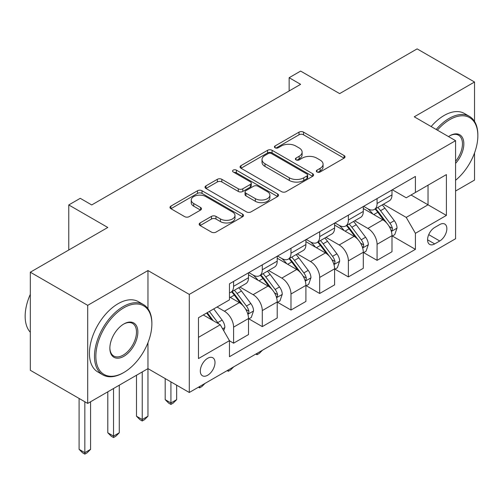 <?xml version="1.0" encoding="UTF-8"?>
<svg xmlns="http://www.w3.org/2000/svg" width="503" height="503" viewBox="0 0 503 503"><rect width="100%" height="100%" fill="white"/><g stroke="black" fill="none" stroke-linecap="round" stroke-linejoin="round"><path stroke-width="0.75" d="M316.991 171.982A2.232 1.289 0 0 0 320.147 171.982L344.083 158.156A3.188 1.842 0 0 0 345.02 156.854A3.188 1.842 0 0 0 344.083 155.559L303.529 132.138A3.188 1.842 0 0 0 299.021 132.138L275.078 145.964A2.232 1.289 0 0 0 274.424 146.87A2.232 1.289 0 0 0 275.078 147.781A2.232 1.289 0 0 0 278.234 147.781L281.334 145.996A10.198 5.885 0 0 1 295.751 145.996L299.134 147.945A10.198 5.885 0 0 1 302.121 152.107A10.198 5.885 0 0 1 299.134 156.27L296.034 158.061A2.232 1.289 0 0 0 295.38 158.973A2.232 1.289 0 0 0 296.034 159.885A2.232 1.289 0 0 0 299.191 159.885L302.29 158.093A10.198 5.885 0 0 1 316.708 158.093L320.09 160.042A10.198 5.885 0 0 1 323.077 164.211A10.198 5.885 0 0 1 320.09 168.373L316.991 170.159A2.232 1.289 0 0 0 316.337 171.07A2.232 1.289 0 0 0 316.991 171.982L316.991 170.159M207.651 375.257A10.387 5.998 120 0 0 214.441 366.102A10.387 5.998 120 0 0 212.851 357.778A10.387 5.998 120 0 0 207.651 358.293A10.387 5.998 120 0 0 200.867 367.448A10.387 5.998 120 0 0 202.458 375.772A10.387 5.998 120 0 0 207.651 375.257M200.1 222.948A3.188 1.842 0 0 0 199.163 224.244A3.188 1.842 0 0 0 200.1 225.545L211.48 232.116A3.188 1.842 0 0 0 215.982 232.116L242.572 216.768A3.188 1.842 0 0 0 243.509 215.466A3.188 1.842 0 0 0 242.572 214.165L202.017 190.744A3.188 1.842 0 0 0 197.509 190.744L170.919 206.098A3.188 1.842 0 0 0 169.983 207.399A3.188 1.842 0 0 0 170.919 208.701L184.664 216.636A3.188 1.842 0 0 0 189.172 216.636L200.552 210.065A3.188 1.842 0 0 0 201.483 208.764A3.188 1.842 0 0 0 200.552 207.462L193.73 203.526A8.526 4.923 0 0 1 191.234 200.049A8.526 4.923 0 0 1 196.497 195.504A8.526 4.923 0 0 1 205.79 196.566L232.493 211.983A8.526 4.923 0 0 1 234.989 215.466A8.526 4.923 0 0 1 229.726 220.012A8.526 4.923 0 0 1 220.433 218.943L215.982 216.378A3.188 1.842 0 0 0 211.48 216.378L200.1 222.948L200.1 225.545M474.524 121.399L474.524 82.014L417.132 48.879L339.651 93.615L300.624 71.08L289.15 77.707L300.624 84.334L91.722 204.947L80.247 198.32L68.766 204.947L68.766 250.01M147.964 308.741L147.964 270.551L87.704 305.34L30.318 272.205L107.793 227.475L68.766 204.947M147.964 270.551L189.285 294.406L455.58 140.664L455.58 238.743L189.285 392.485L189.285 294.406M474.524 82.014L414.258 116.809L455.58 140.664M281.554 191.656A3.188 1.842 0 0 0 286.062 191.656L312.652 176.308A3.188 1.842 0 0 0 313.589 175.006A3.188 1.842 0 0 0 312.652 173.705L272.092 150.29A3.188 1.842 0 0 0 267.583 150.29L241 165.638A3.188 1.842 0 0 0 240.063 166.939A3.188 1.842 0 0 0 241 168.241L281.554 191.656M234.115 172.466A2.232 1.289 0 0 1 236.379 172.781L236.379 170.127L277.612 193.932A3.188 1.842 0 0 1 278.549 195.233A3.188 1.842 0 0 1 277.612 196.535L251.022 211.889A3.188 1.842 0 0 1 246.52 211.889L205.96 188.468L205.96 185.871A3.188 1.842 0 0 0 205.023 187.166A3.188 1.842 0 0 0 205.96 188.468M205.96 185.871L217.34 179.301A3.188 1.842 0 0 1 221.842 179.301L238.29 188.795A3.188 1.842 0 0 0 242.798 188.795L250.349 184.438A3.188 1.842 0 0 0 251.28 183.136A3.188 1.842 0 0 0 250.349 181.834L233.222 171.951A2.232 1.289 0 0 1 232.568 171.039A2.232 1.289 0 0 1 233.945 169.851A2.232 1.289 0 0 1 236.379 170.127M87.704 305.34L87.704 403.419L30.318 370.283L30.318 272.205M455.58 191.027L474.524 180.093L474.524 152.975M439.741 224.558L434.693 227.475A10.066 5.81 120 0 0 428.116 236.347A10.066 5.81 120 0 0 429.663 244.408A10.066 5.81 120 0 0 434.693 243.911L439.741 240.994A10.066 5.81 120 0 0 446.318 232.128A10.066 5.81 120 0 0 444.771 224.061A10.066 5.81 120 0 0 439.741 224.558M392.34 189.769L406.229 197.786L415.409 192.486L415.409 176.446L229.462 283.805L229.462 299.845L198.471 317.733L198.471 358.557L229.462 340.663L229.462 356.702L415.409 249.343L415.409 233.31L406.229 217.403L383.399 204.224M415.409 192.486L446.4 174.591L446.4 215.416L415.409 233.31M87.704 403.419L147.964 368.63L189.285 392.485M289.15 77.707L289.15 90.961M411.045 195.007L428.034 204.815L428.034 185.198L446.4 174.591M406.229 217.403L428.034 204.815L446.4 215.416M198.471 337.35L220.276 324.762L203.294 314.953M229.462 340.795L233.593 343.184L233.593 327.145A12.984 7.495 -120 0 0 224.413 311.238L217.063 307M233.593 343.184L248.513 334.564L248.513 318.531A12.984 7.495 -120 0 0 239.334 302.624L229.462 296.927M248.859 318.864L262.289 326.617L262.289 310.577A12.984 7.495 -120 0 0 253.11 294.67L239.925 287.062M262.289 326.617L277.21 318.003L277.21 301.963A12.984 7.495 -120 0 0 268.03 286.056L248.513 274.795M277.555 302.297L290.986 310.049L290.986 294.01A12.984 7.495 -120 0 0 281.799 278.109L268.621 270.495M290.986 310.049L305.906 301.435L305.906 285.396A12.984 7.495 -120 0 0 296.726 269.489L277.21 258.228M306.252 285.729L319.682 293.482L319.682 277.442A12.984 7.495 -120 0 0 310.496 261.541L297.311 253.927M319.682 293.482L334.602 284.868L334.602 268.828A12.984 7.495 -120 0 0 325.422 252.921L305.906 241.66M334.948 269.162L348.378 276.914L348.378 260.875A12.984 7.495 -120 0 0 339.192 244.974L326.007 237.359M348.378 276.914L363.298 268.3L363.298 252.261A12.984 7.495 -120 0 0 354.112 236.353L334.602 225.093M363.644 252.594L377.074 260.347L377.074 244.307A12.984 7.495 -120 0 0 367.888 228.406L354.703 220.792M377.074 260.347L391.994 251.733L391.994 235.693A12.984 7.495 -120 0 0 382.808 219.792L363.298 208.525M363.644 206.337L367.888 208.789A12.984 7.495 -120 0 0 374.383 209.43A12.984 7.495 -120 0 0 377.074 203.489L377.074 198.584M334.948 222.904L339.192 225.357A12.984 7.495 -120 0 0 345.687 225.998A12.984 7.495 -120 0 0 348.378 220.056L348.378 215.152M306.252 239.472L310.496 241.924A12.984 7.495 -120 0 0 316.991 242.565A12.984 7.495 -120 0 0 319.682 236.624L319.682 231.72M277.555 256.04L281.799 258.492A12.984 7.495 -120 0 0 288.294 259.133A12.984 7.495 -120 0 0 290.986 253.191L290.986 248.287M248.859 272.607L253.11 275.059A12.984 7.495 -120 0 0 259.598 275.701A12.984 7.495 -120 0 0 262.289 269.753L262.289 264.848M392.34 236.026L415.409 249.343M374.383 209.43L389.303 200.816A12.984 7.495 -120 0 0 391.994 194.875L391.994 189.971M345.687 225.998L360.607 217.384A12.984 7.495 -120 0 0 363.298 211.436L363.298 206.532M316.991 242.565L331.911 233.952A12.984 7.495 -120 0 0 334.602 228.004L334.602 223.099M288.294 259.133L303.215 250.519A12.984 7.495 -120 0 0 305.906 244.571L305.906 239.667M259.598 275.701L274.519 267.087A12.984 7.495 -120 0 0 277.21 261.139L277.21 256.234M229.462 292.79A12.984 7.495 -120 0 0 230.902 292.268L245.829 283.654A12.984 7.495 -120 0 0 248.513 277.706L248.513 272.802M230.902 292.268A12.984 7.495 -120 0 0 233.593 286.32L233.593 281.416M220.276 324.762L229.462 340.663M142.23 371.943L142.23 419.527L147.964 416.214L147.964 342.681M317.883 172.296L320.09 171.02A10.198 5.885 0 0 0 323.077 166.858L323.077 164.211M302.121 152.107L302.121 154.761A10.198 5.885 0 0 1 299.134 158.923L296.927 160.199M344.046 158.181L303.529 134.791A3.188 1.842 0 0 0 299.021 134.791L275.971 148.096M312.608 176.333L272.092 152.937A3.188 1.842 0 0 0 267.583 152.937L241.038 168.266M307.019 175.918A2.232 1.289 0 0 0 307.673 175.006A2.232 1.289 0 0 0 307.019 174.095L271.419 153.541A2.232 1.289 0 0 0 268.262 153.541L264.993 155.427A10.198 5.885 0 0 0 262.006 159.589A10.198 5.885 0 0 0 264.993 163.752L289.332 177.804A10.198 5.885 0 0 0 303.749 177.804L307.019 175.918L307.019 178.565A2.232 1.289 0 0 0 307.673 177.653L307.673 175.006M262.006 159.589L262.006 162.243A10.198 5.885 0 0 0 264.993 166.405L264.993 163.752M307.019 178.565L303.749 180.451A10.198 5.885 0 0 1 289.332 180.451L264.993 166.405M205.997 188.493L217.34 181.948L217.34 179.301M251.28 183.136L251.28 185.789A3.188 1.842 0 0 1 250.349 187.091L242.798 191.448A3.188 1.842 0 0 1 238.29 191.448L221.842 181.948A3.188 1.842 0 0 0 217.34 181.948M236.379 172.781L277.568 196.56M255.361 198.647A8.526 4.923 0 0 0 264.653 199.716A8.526 4.923 0 0 0 269.916 195.17A8.526 4.923 0 0 0 267.42 191.693L258.008 186.261A3.188 1.842 0 0 0 253.506 186.261L245.954 190.618A3.188 1.842 0 0 0 245.024 191.92A3.188 1.842 0 0 0 245.954 193.221L255.361 198.647L255.361 201.301A8.526 4.923 0 0 0 264.653 202.369A8.526 4.923 0 0 0 269.916 197.824L269.916 195.17M245.024 191.92L245.024 194.567A3.188 1.842 0 0 0 245.954 195.868L245.954 193.221M255.361 201.301L245.954 195.868M234.989 215.466L234.989 218.113A8.526 4.923 0 0 1 229.726 222.666A8.526 4.923 0 0 1 220.433 221.597L215.982 219.025A3.188 1.842 0 0 0 211.48 219.025L200.144 225.57M191.234 200.049L191.234 202.696A8.526 4.923 0 0 0 193.73 206.18L193.73 203.526M200.508 210.091L193.73 206.18M242.534 216.793L202.017 193.397A3.188 1.842 0 0 0 197.509 193.397L170.963 208.726M391.994 236.221L394.748 234.631L397.043 228.004A8.601 4.967 -120 0 0 394.295 220.679L384.914 208.16A24.836 14.342 -120 0 0 382.205 204.916M372.88 214.058A24.836 14.342 -120 0 0 367.794 208.732M391.208 230.952L392.208 229.871L392.397 228.375A8.601 4.967 -120 0 0 389.938 223.2L380.557 210.675A24.836 14.342 -120 0 0 377.847 207.431M375.534 208.764A20.617 11.902 60 0 1 378.916 212.612L386.857 223.213M375.093 209.022A24.836 14.342 60 0 1 377.803 212.266L384.034 220.591M262.44 350.251L259.303 353.389L257.008 354.716L255.857 354.049M257.008 353.389L257.008 354.716M363.298 252.789L366.052 251.198L368.347 244.571A8.601 4.967 -120 0 0 365.599 237.246L356.225 224.728A24.836 14.342 -120 0 0 353.515 221.483M344.184 230.619A24.836 14.342 -120 0 0 339.097 225.3M362.512 247.52L363.512 246.439L363.7 244.942A8.601 4.967 -120 0 0 361.242 239.768L351.861 227.243A24.836 14.342 -120 0 0 349.151 223.998M346.837 225.331A20.617 11.902 60 0 1 350.22 229.179L358.161 239.774M346.397 225.589A24.836 14.342 60 0 1 349.107 228.834L355.338 237.158M233.744 366.819L230.607 369.957L228.312 371.283L227.161 370.617M228.312 369.957L228.312 371.283M334.602 269.356L337.356 267.766L339.651 261.139A8.601 4.967 -120 0 0 336.903 253.814L327.528 241.295A24.836 14.342 -120 0 0 324.819 238.051M315.488 247.187A24.836 14.342 -120 0 0 310.401 241.868M333.816 264.088L334.816 263.006L335.004 261.51A8.601 4.967 -120 0 0 332.546 256.335L323.165 243.81A24.836 14.342 -120 0 0 320.455 240.566M318.141 241.899A20.617 11.902 60 0 1 321.53 245.747L329.465 256.341M317.701 242.157A24.836 14.342 60 0 1 320.411 245.401L326.648 253.726M205.048 383.387L201.917 386.524L199.616 387.851L198.471 387.184M199.616 386.524L199.616 387.851M305.906 285.924L308.66 284.333L310.955 277.706A8.601 4.967 -120 0 0 308.213 270.381L298.832 257.863A24.836 14.342 -120 0 0 296.122 254.612M286.792 263.754A24.836 14.342 -120 0 0 281.705 258.435M305.12 280.655L306.126 279.574L306.314 278.077A8.601 4.967 -120 0 0 303.85 272.903L294.469 260.378A24.836 14.342 -120 0 0 291.759 257.134M289.445 258.467A20.617 11.902 60 0 1 292.834 262.315L300.769 272.909M289.005 258.724A24.836 14.342 60 0 1 291.715 261.969L297.952 270.293M170.926 381.884L170.926 402.96L176.66 399.646L176.66 385.197M176.66 399.646L173.221 403.092L170.926 404.418L168.624 403.092L165.185 399.646L165.185 378.57M165.185 399.646L170.926 402.96L170.926 404.418M277.21 302.492L279.964 300.901L282.258 294.274A8.601 4.967 -120 0 0 279.517 286.949L270.136 274.431A24.836 14.342 -120 0 0 267.426 271.18M258.096 280.322A24.836 14.342 -120 0 0 253.009 275.003M276.43 297.223L277.43 296.141L277.618 294.645A8.601 4.967 -120 0 0 275.154 289.47L265.773 276.946A24.836 14.342 -120 0 0 263.063 273.701M260.755 275.034A20.617 11.902 60 0 1 264.138 278.882L272.073 289.476M260.309 275.292A24.836 14.342 60 0 1 263.019 278.536L269.256 286.861M147.964 416.214L144.524 419.659L142.23 420.986L139.935 419.659L136.489 416.214L136.489 375.257M136.489 416.214L142.23 419.527L142.23 420.986M455.58 180.269A39.605 22.868 120 0 0 477.85 135.76A39.605 22.868 120 0 0 449.845 119.588A39.605 22.868 120 0 0 437.384 130.158M436.183 129.466A40.58 23.427 -60 0 1 449.154 118.4A40.58 23.427 -60 0 1 469.444 116.388A40.58 23.427 -60 0 1 477.85 134.967L477.85 135.76M448.525 136.59A19.806 11.431 -60 0 1 449.845 135.76L449.845 135.76A19.806 11.431 -60 0 1 463.533 140.639A19.806 11.431 -60 0 1 455.58 163.368M431.134 126.549A40.58 23.427 -60 0 1 444.105 115.483A40.58 23.427 -60 0 1 464.395 113.471L469.444 116.388M455.58 161.287A18.831 10.871 120 0 0 458.566 135.225A18.831 10.871 120 0 0 449.493 135.967M123.172 372.868L123.864 372.471A39.605 22.868 120 0 0 151.868 323.963A39.605 22.868 120 0 0 123.864 307.792A39.605 22.868 120 0 0 95.853 356.3A39.605 22.868 120 0 0 123.864 372.471L123.172 372.868A40.58 23.427 -60 0 1 102.882 374.88A40.58 23.427 -60 0 1 96.664 342.361A40.58 23.427 -60 0 1 123.172 306.604A40.58 23.427 -60 0 1 143.462 304.592A40.58 23.427 -60 0 1 151.868 323.171L151.868 323.963M123.864 356.3A19.806 11.431 -60 0 1 109.861 348.221A19.806 11.431 -60 0 1 123.864 323.963L123.864 323.963A19.806 11.431 -60 0 1 137.866 332.049A19.806 11.431 -60 0 1 123.864 356.3M109.861 347.812A18.831 10.871 120 0 0 113.76 356.042A18.831 10.871 120 0 0 123.172 355.112A18.831 10.871 120 0 0 135.477 338.519A18.831 10.871 120 0 0 132.591 323.429A18.831 10.871 120 0 0 123.512 324.171M102.882 374.88L97.834 371.962A40.58 23.427 -60 0 1 91.615 339.443A40.58 23.427 -60 0 1 118.123 303.686A40.58 23.427 -60 0 1 138.413 301.674L143.462 304.592M30.318 332.257A40.58 23.427 -60 0 1 30.318 294.33M248.513 319.059L251.267 317.468L253.562 310.841A8.601 4.967 -120 0 0 250.821 303.516L241.44 290.998A24.836 14.342 -120 0 0 238.73 287.747M247.734 313.79L248.734 312.709L248.922 311.206A8.601 4.967 -120 0 0 246.457 306.031L237.076 293.513A24.836 14.342 -120 0 0 234.367 290.269M232.059 291.602A20.617 11.902 60 0 1 235.442 295.45L243.377 306.044M231.613 291.859A24.836 14.342 60 0 1 234.323 295.104L240.56 303.428M113.533 388.511L113.533 436.095L119.274 432.781L119.274 385.197M119.274 432.781L115.828 436.227L113.533 437.553L111.238 436.227L107.793 432.781L107.793 391.824M107.793 432.781L113.533 436.095L113.533 437.553M223.722 330.723L224.872 327.409A8.601 4.967 -120 0 0 222.125 320.084L213.756 308.911M218.547 323.756A8.601 4.967 -120 0 0 217.761 322.599L209.393 311.426M207.236 312.671L213.253 320.7M206.639 313.017L211.738 319.826M84.837 401.765L84.837 452.662L90.578 449.349L90.578 401.765M90.578 449.349L87.132 452.794L84.837 454.121L82.542 452.794L79.097 449.349L79.097 398.451M79.097 449.349L84.837 452.662L84.837 454.121M224.413 311.238L239.334 302.624M253.11 294.67L268.03 286.056M281.799 278.109L296.726 269.489M310.496 261.541L325.422 252.921M339.192 244.974L354.112 236.353M367.888 228.406L382.808 219.792M377.074 203.489L391.994 194.875M377.074 244.307L391.994 235.693M348.378 260.875L363.298 252.261M348.378 220.056L363.298 211.436M319.682 277.442L334.602 268.828M319.682 236.624L334.602 228.004M290.986 294.01L305.906 285.396M290.986 253.191L305.906 244.571M262.289 310.577L277.21 301.963M262.289 269.753L277.21 261.139M233.593 327.145L248.513 318.531M233.593 286.32L248.513 277.706M428.732 234.643L439.741 240.994M427.575 239.805L434.693 243.911M320.09 171.02L320.09 168.373M296.034 159.885L296.034 158.061M299.134 158.923L299.134 156.27M275.078 147.781L275.078 145.964M299.021 134.791L299.021 132.138M303.529 134.791L303.529 132.138M344.083 158.156L344.083 155.559M241 168.241L241 165.638M267.583 152.937L267.583 150.29M272.092 152.937L272.092 150.29M312.652 176.308L312.652 173.705M289.332 180.451L289.332 177.804M303.749 180.451L303.749 177.804M221.842 181.948L221.842 179.301M238.29 191.448L238.29 188.795M242.798 191.448L242.798 188.795M250.349 187.091L250.349 184.438M277.612 196.535L277.612 193.932M211.48 219.025L211.48 216.378M215.982 219.025L215.982 216.378M220.433 221.597L220.433 218.943M200.552 210.065L200.552 207.462M170.919 208.701L170.919 206.098M197.509 193.397L197.509 190.744M202.017 193.397L202.017 190.744M242.572 216.768L242.572 214.165M391.353 231.424L396.986 228.173M380.557 210.675L384.914 208.16M373.792 214.58L377.803 212.266M389.938 223.2L394.295 220.679M389.253 226.557L392.397 228.375M362.657 247.992L368.29 244.741M351.861 227.243L356.225 224.728M345.096 231.147L349.107 228.834M361.242 239.768L365.599 237.246M360.557 243.125L363.7 244.942M333.961 264.559L339.594 261.309M323.165 243.81L327.528 241.295M316.4 247.715L320.411 245.401M332.546 256.335L336.903 253.814M331.861 259.693L335.004 261.51M305.264 281.127L310.898 277.876M294.469 260.378L298.832 257.863M287.703 264.282L291.715 261.969M303.85 272.903L308.213 270.381M303.164 276.26L306.314 278.077M276.568 297.694L282.202 294.444M265.773 276.946L270.136 274.431M259.007 280.85L263.019 278.536M275.154 289.47L279.517 286.949M274.475 292.828L277.618 294.645M247.872 314.262L253.506 311.011M237.076 293.513L241.44 290.998M230.317 297.418L234.323 295.104M246.457 306.031L250.821 303.516M245.778 309.395L248.922 311.206M222.634 328.836L224.816 327.579M217.761 322.599L222.125 320.084"/></g></svg>
